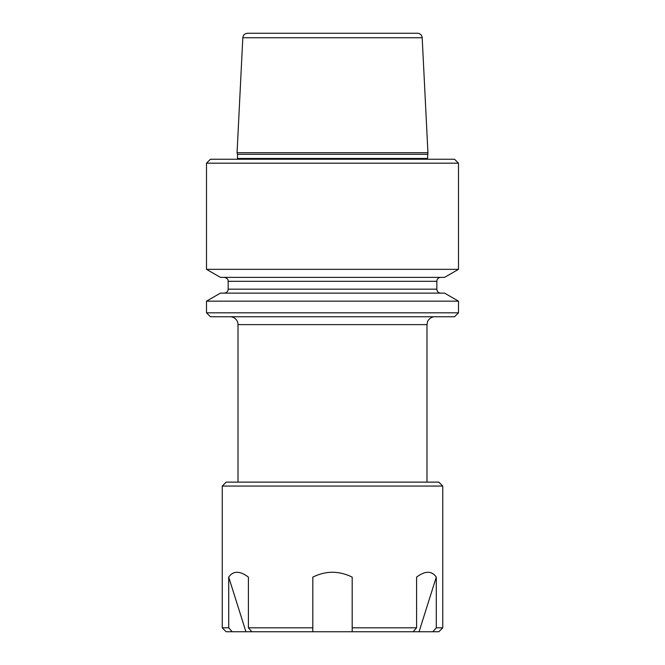<?xml version="1.0" encoding="UTF-8"?>
<svg xmlns="http://www.w3.org/2000/svg" width="665" height="665" viewBox="0 0 665 665"><rect width="100%" height="100%" fill="white"/><g stroke="black" fill="none" stroke-linecap="round" stroke-linejoin="round"><path stroke-width="1" d="M407.312 33.25L257.688 33.25M427.936 152.726L237.064 152.726L242.816 37.739C243.199 34.996 244.77 33.499 247.538 33.25L417.462 33.25A4.721 4.721 0 0 1 422.184 37.739L427.936 152.726L427.512 158.461A1.571 1.571 0 0 0 427.72 159.251M427.512 158.461L237.488 158.461L237.488 154.313L427.512 154.313M458.501 312.816L206.499 312.816L210.439 316.748L454.561 316.748L458.501 312.816L458.501 301.162L206.499 301.162L220.423 293.124L444.577 293.124L458.501 301.162M436.847 281.312L436.847 289.184L228.153 289.184L228.153 281.312L436.847 281.312A3.94 3.94 0 0 1 440.779 277.372M458.501 269.333L206.499 269.333L220.423 277.372L444.577 277.372L458.501 269.333L458.501 163.191L206.499 163.191L210.439 159.251L454.561 159.251L458.501 163.191M440.779 293.124A3.94 3.94 0 0 1 436.847 289.184M230.123 316.748A7.872 7.872 0 0 1 238.004 324.628L426.996 324.628L426.996 482.125M436.29 627.81A9011.024 7803.775 90 0 1 432.824 631.75L419.066 631.75L436.29 577.12L436.29 627.81L442.749 627.81L438.809 631.75L432.824 631.75M419.066 631.75L413.131 631.75A9011.024 7803.775 90 0 0 416.598 627.81L416.598 577.12C425.201 570.661 431.76 570.661 436.29 577.12M248.402 627.81A9011.024 7803.775 90 0 0 251.869 631.75L245.934 631.75L228.71 577.12C233.24 570.661 239.799 570.661 248.402 577.12L248.402 627.81L312.816 627.81L312.816 577.12C325.941 570.661 339.059 570.661 352.184 577.12L352.184 631.75L395.5 631.75M228.71 577.12L228.71 627.81A9011.024 7803.775 90 0 0 232.176 631.75L245.934 631.75M228.71 627.81L222.251 627.81L226.191 631.75L232.176 631.75M442.749 486.065L222.251 486.065L226.191 482.125L438.809 482.125L442.749 486.065L442.749 627.81M312.816 627.81L312.816 631.75L251.869 631.75M416.598 627.81L352.184 627.81M413.131 631.75L312.816 631.75M242.816 37.739L422.184 37.739M237.488 154.313L237.064 152.726M206.499 312.816L206.499 301.162M228.153 281.312C228.294 279.333 226.981 278.02 224.221 277.372M228.153 289.184C228.328 289.209 228.195 292.517 224.221 293.124M237.488 158.461L237.28 159.251M206.499 269.333L206.499 163.191M238.004 482.125L238.004 324.628M426.996 324.628L427.512 321.843C427.154 321.511 430.455 316.449 434.877 316.748M222.251 486.065L222.251 627.81"/></g></svg>
